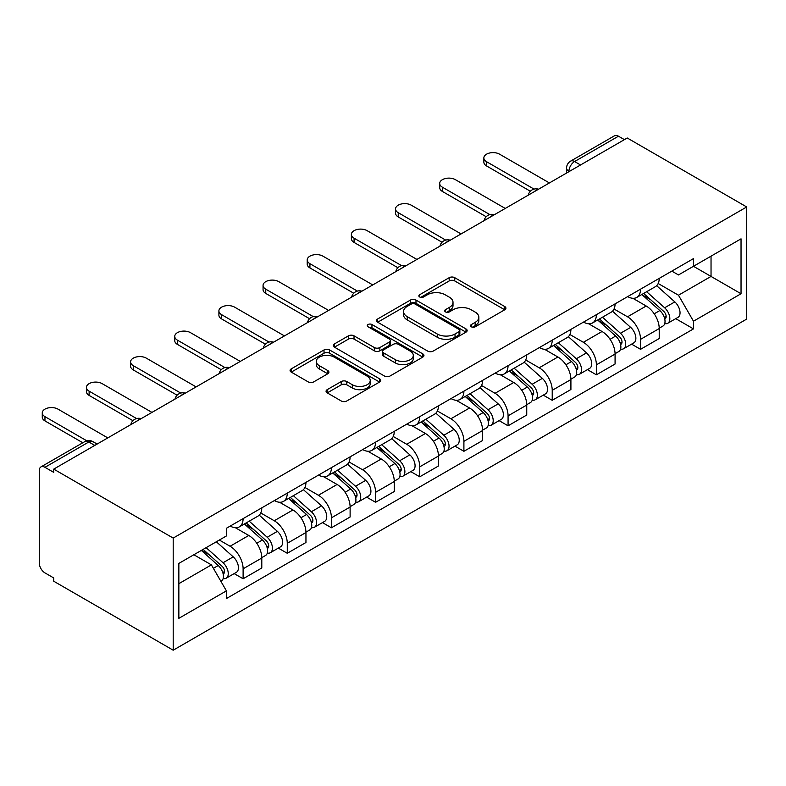 <?xml version="1.0" encoding="UTF-8"?>
<svg xmlns="http://www.w3.org/2000/svg" width="786" height="786" viewBox="0 0 786 786"><rect width="100%" height="100%" fill="white"/><g stroke="black" fill="none" stroke-linecap="round" stroke-linejoin="round"><path stroke-width="1.18" d="M471.345 326.809A2.751 1.592 0 0 0 475.235 326.809L504.759 309.763A3.93 2.27 0 0 0 505.909 308.161A3.93 2.27 0 0 0 504.759 306.56L454.75 277.684A3.93 2.27 0 0 0 449.189 277.684L419.665 294.73A2.751 1.592 0 0 0 418.859 295.85A2.751 1.592 0 0 0 419.665 296.97A2.751 1.592 0 0 0 423.556 296.97L427.378 294.77A12.576 7.261 0 0 1 445.161 294.77L449.327 297.177A12.576 7.261 0 0 1 453.011 302.305A12.576 7.261 0 0 1 449.327 307.444L445.505 309.645A2.751 1.592 0 0 0 444.699 310.765A2.751 1.592 0 0 0 445.505 311.895A2.751 1.592 0 0 0 449.395 311.895L453.217 309.684A12.576 7.261 0 0 1 471.001 309.684L475.166 312.091A12.576 7.261 0 0 1 478.851 317.23A12.576 7.261 0 0 1 475.166 322.358L471.345 324.569A2.751 1.592 0 0 0 470.539 325.689A2.751 1.592 0 0 0 471.345 326.809L471.345 324.569M327.212 389.65A3.93 2.27 0 0 0 326.062 391.261A3.93 2.27 0 0 0 327.212 392.862L341.242 400.968A3.93 2.27 0 0 0 346.803 400.968L379.589 382.035A3.93 2.27 0 0 0 380.738 380.434A3.93 2.27 0 0 0 379.589 378.823L329.57 349.947A3.93 2.27 0 0 0 324.019 349.947L291.233 368.88A3.93 2.27 0 0 0 290.083 370.481A3.93 2.27 0 0 0 291.233 372.092L308.181 381.878A3.93 2.27 0 0 0 313.732 381.878L327.772 373.772A3.93 2.27 0 0 0 328.921 372.171A3.93 2.27 0 0 0 327.772 370.56L319.362 365.716A10.513 6.072 0 0 1 316.286 361.422A10.513 6.072 0 0 1 322.771 355.812A10.513 6.072 0 0 1 334.227 357.129L367.15 376.14A10.513 6.072 0 0 1 370.235 380.434A10.513 6.072 0 0 1 363.741 386.034A10.513 6.072 0 0 1 352.285 384.718L346.803 381.554A3.93 2.27 0 0 0 341.242 381.554L327.212 389.65L327.212 392.862M173.195 538.076L53.733 469.114L627.248 138.002L746.7 206.964L173.195 538.076L173.195 650.199L746.7 319.087L746.7 206.964M427.653 351.077A3.93 2.27 0 0 0 433.214 351.077L466 332.144A3.93 2.27 0 0 0 467.149 330.542A3.93 2.27 0 0 0 466 328.931L415.99 300.065A3.93 2.27 0 0 0 410.43 300.065L377.644 318.988A3.93 2.27 0 0 0 376.494 320.59A3.93 2.27 0 0 0 377.644 322.201L427.653 351.077M369.155 327.408A2.751 1.592 0 0 1 371.945 327.791L371.945 324.52L422.789 353.877A3.93 2.27 0 0 1 423.949 355.488A3.93 2.27 0 0 1 422.789 357.09L390.003 376.022A3.93 2.27 0 0 1 384.452 376.022L334.433 347.147L334.433 343.934A3.93 2.27 0 0 0 333.284 345.535A3.93 2.27 0 0 0 334.433 347.147M334.433 343.934L348.463 335.838A3.93 2.27 0 0 1 354.024 335.838L374.313 347.54A3.93 2.27 0 0 0 379.864 347.54L389.178 342.165A3.93 2.27 0 0 0 390.328 340.564A3.93 2.27 0 0 0 389.178 338.963L368.054 326.77A2.751 1.592 0 0 1 367.249 325.65A2.751 1.592 0 0 1 368.948 324.176A2.751 1.592 0 0 1 371.945 324.52M53.733 469.114L53.733 472.376L44.959 467.316A8.007 4.618 -120 0 0 40.96 466.913A8.007 4.618 -120 0 0 39.3 470.578L39.3 563.081A8.007 4.618 -120 0 0 44.959 572.896L53.733 577.956L53.733 581.227L173.195 650.199M580.54 164.962L574.595 161.533A8.007 4.618 60 0 0 570.587 161.14L614.465 135.801A8.007 4.618 60 0 1 618.464 136.204L574.595 161.533A8.007 4.618 120 0 0 568.926 171.338L568.926 171.662M624.408 139.633L618.464 136.204M640.551 289.179A18.412 10.631 60 0 1 636.729 297.442L655.416 286.654A18.412 10.631 -120 0 0 659.228 278.391M614.033 309.006L627.523 316.797A18.412 10.631 60 0 1 640.551 339.346L659.228 328.558A18.412 10.631 -120 0 0 646.21 306.009L632.838 298.287M659.228 328.558L659.228 338.53L640.551 349.318L631.59 344.15M636.729 297.442A18.412 10.631 60 0 1 627.67 296.607M640.551 339.346L640.551 349.318M596.387 314.665A18.412 10.631 60 0 1 592.575 322.938L611.253 312.15A18.412 10.631 -120 0 0 615.074 303.887M587.427 369.636L596.387 374.814L615.074 364.026L615.074 354.054A18.412 10.631 -120 0 0 602.047 331.505L588.675 323.783M592.575 322.938A18.412 10.631 60 0 1 583.507 322.103M569.87 334.502L583.369 342.293A18.412 10.631 60 0 1 596.387 364.842L596.387 374.814M552.224 340.161A18.412 10.631 60 0 1 548.412 348.434L567.099 337.646A18.412 10.631 -120 0 0 570.911 329.383M543.273 395.132L552.224 400.31L570.911 389.522L570.911 379.55A18.412 10.631 -120 0 0 557.893 357.001L544.521 349.279M548.412 348.434A18.412 10.631 60 0 1 539.353 347.599M525.716 359.998L539.206 367.789A18.412 10.631 60 0 1 552.224 390.337L552.224 400.31M508.07 365.657A18.412 10.631 60 0 1 504.258 373.93L522.936 363.142A18.412 10.631 -120 0 0 526.748 354.869M499.11 420.628L508.07 425.806L526.748 415.018L526.748 405.045A18.412 10.631 -120 0 0 513.73 382.497L500.358 374.775M504.258 373.93A18.412 10.631 60 0 1 495.19 373.095M481.553 385.494L495.052 393.285A18.412 10.631 60 0 1 508.07 415.833L508.07 425.806M463.907 391.153A18.412 10.631 60 0 1 460.095 399.426L478.782 388.638A18.412 10.631 -120 0 0 482.594 380.365M454.956 446.124L463.907 451.302L482.594 440.514L482.594 430.541A18.412 10.631 -120 0 0 469.576 407.993L456.194 400.27M460.095 399.426A18.412 10.631 60 0 1 451.026 398.59M437.399 410.99L450.889 418.771A18.412 10.631 60 0 1 463.907 441.329L463.907 451.302M419.753 416.649A18.412 10.631 60 0 1 415.941 424.921L434.619 414.134A18.412 10.631 -120 0 0 438.431 405.861M410.793 471.62L419.753 476.797L438.431 466.01L438.431 456.037A18.412 10.631 -120 0 0 425.413 433.489L412.041 425.766M415.941 424.921A18.412 10.631 60 0 1 406.873 424.086M393.236 436.476L406.726 444.267A18.412 10.631 60 0 1 419.753 466.825L419.753 476.797M375.59 442.145A18.412 10.631 60 0 1 371.778 450.407L390.455 439.629A18.412 10.631 -120 0 0 394.277 431.357M366.63 497.116L375.59 502.293L394.277 491.505L394.277 481.533A18.412 10.631 -120 0 0 381.249 458.975L367.877 451.262M371.778 450.407A18.412 10.631 60 0 1 362.71 449.582M349.072 461.971L362.572 469.763A18.412 10.631 60 0 1 375.59 492.321L375.59 502.293M331.427 467.641A18.412 10.631 60 0 1 327.615 475.903L346.302 465.125A18.412 10.631 -120 0 0 350.114 456.853M322.476 522.611L331.427 527.779L350.114 517.001L350.114 507.029A18.412 10.631 -120 0 0 337.096 484.471L323.724 476.758M327.615 475.903A18.412 10.631 60 0 1 318.556 475.078M304.919 487.467L318.409 495.259A18.412 10.631 60 0 1 331.427 517.817L331.427 527.779M287.273 493.136A18.412 10.631 60 0 1 283.461 501.399L302.138 490.611A18.412 10.631 -120 0 0 305.95 482.349M278.313 548.107L287.273 553.275L305.95 542.497L305.95 532.525A18.412 10.631 -120 0 0 292.932 509.967L279.561 502.254M283.461 501.399A18.412 10.631 60 0 1 274.393 500.574M260.755 512.963L274.255 520.754A18.412 10.631 60 0 1 287.273 543.313L287.273 553.275M243.11 518.632A18.412 10.631 60 0 1 239.298 526.895L257.985 516.107A18.412 10.631 -120 0 0 261.797 507.844M234.159 573.603L243.11 578.771L261.797 567.983L261.797 558.021A18.412 10.631 -120 0 0 248.779 535.462L235.397 527.74M239.298 526.895A18.412 10.631 60 0 1 230.229 526.07M219.333 540.041L230.092 546.25A18.412 10.631 60 0 1 243.11 568.809L243.11 578.771M671.824 271.111L678.475 274.953L741.041 238.836L711.035 256.157L711.035 276.426L678.475 295.222L658.196 283.51M178.854 583.674L211.405 564.879L226.407 590.866L178.854 618.327L178.854 563.415L226.407 535.954L226.407 528.271L693.478 258.614L693.478 266.297L741.041 293.748L693.478 321.209L678.475 295.222M741.041 238.836L741.041 293.748M226.407 590.866L226.407 598.549L693.478 328.892L693.478 321.209M211.405 564.879L193.857 554.749M675.754 318.654L693.478 328.892M472.445 327.202L475.166 325.63A12.576 7.261 0 0 0 478.851 320.491L478.851 317.23M453.011 302.305L453.011 305.577A12.576 7.261 0 0 1 449.327 310.706L446.605 312.278M504.71 309.792L454.75 280.956A3.93 2.27 0 0 0 449.189 280.956L420.765 297.363M465.951 332.173L415.99 303.327A3.93 2.27 0 0 0 410.43 303.327L377.693 322.231M459.053 331.663A2.751 1.592 0 0 0 459.859 330.542A2.751 1.592 0 0 0 459.053 329.413L415.155 304.074A2.751 1.592 0 0 0 411.265 304.074L407.236 306.393A12.576 7.261 0 0 0 403.552 311.531A12.576 7.261 0 0 0 407.236 316.66L437.242 333.991A12.576 7.261 0 0 0 455.025 333.991L459.053 331.663L459.053 334.934A2.751 1.592 0 0 0 459.859 333.804L459.859 330.542M403.552 311.531L403.552 314.803A12.576 7.261 0 0 0 407.236 319.931L407.236 316.66M459.053 334.934L455.025 337.253A12.576 7.261 0 0 1 437.242 337.253L407.236 319.931M334.492 347.176L348.463 339.1L348.463 335.838M390.328 340.564L390.328 343.836A3.93 2.27 0 0 1 389.178 345.437L379.864 350.811A3.93 2.27 0 0 1 374.313 350.811L354.024 339.1A3.93 2.27 0 0 0 348.463 339.1M371.945 327.791L422.74 357.119M395.358 359.693A10.513 6.072 0 0 0 406.814 361.01A10.513 6.072 0 0 0 413.298 355.41A10.513 6.072 0 0 0 410.223 351.116L398.62 344.415A3.93 2.27 0 0 0 393.059 344.415L383.755 349.79A3.93 2.27 0 0 0 382.605 351.391A3.93 2.27 0 0 0 383.755 353.002L395.358 359.693L395.358 362.965A10.513 6.072 0 0 0 406.814 364.282A10.513 6.072 0 0 0 413.298 358.671L413.298 355.41M382.605 351.391L382.605 354.663A3.93 2.27 0 0 0 383.755 356.264L383.755 353.002M395.358 362.965L383.755 356.264M370.235 380.434L370.235 383.696A10.513 6.072 0 0 1 363.741 389.306A10.513 6.072 0 0 1 352.285 387.989L346.803 384.826A3.93 2.27 0 0 0 341.242 384.826L327.261 392.892M316.286 361.422L316.286 364.684A10.513 6.072 0 0 0 319.362 368.978L319.362 365.716M327.713 373.802L319.362 368.978M379.54 382.065L329.57 353.219A3.93 2.27 0 0 0 324.019 353.219L291.282 372.122M641.828 294.504L659.818 310.558A10.012 5.777 60 0 1 662.962 326.033L659.228 328.194M642.3 294.927L650.769 299.82M643.636 293.453L663.659 311.325A4.804 2.771 60 0 1 665.172 318.752A4.804 2.771 60 0 1 664.73 318.92M646.632 291.724L664.632 307.778A10.012 5.777 60 0 1 667.776 323.252A10.012 5.777 60 0 1 664.75 323.577M656.674 285.701L674.82 301.893A10.012 5.777 60 0 1 677.964 317.377L667.776 323.252M530.363 191.244L486.554 165.944A9.206 5.315 180 0 1 483.862 162.191L483.862 157.937A9.206 5.315 -0 0 0 486.554 161.7L534.018 189.102M549.394 182.941L499.582 154.184A9.206 5.315 -0 0 0 489.54 153.024A9.206 5.315 -0 0 0 483.862 157.937M597.665 320L615.664 336.054A10.012 5.777 60 0 1 618.798 351.529L615.065 353.68M598.146 320.423L606.615 325.316M599.482 318.949L619.506 336.811A4.804 2.771 60 0 1 621.009 344.248A4.804 2.771 60 0 1 620.576 344.415M602.479 317.22L620.468 333.274A10.012 5.777 60 0 1 623.612 348.748A10.012 5.777 60 0 1 620.586 349.072M612.51 311.197L630.667 327.389A10.012 5.777 60 0 1 633.801 342.863L623.612 348.748M553.501 345.496L571.501 361.55A10.012 5.777 60 0 1 574.645 377.025L570.911 379.176M553.983 345.919L562.452 350.811M555.319 344.445L575.342 362.307A4.804 2.771 60 0 1 576.855 369.734A4.804 2.771 60 0 1 576.413 369.911M558.315 342.716L576.315 358.77A10.012 5.777 60 0 1 579.459 374.244A10.012 5.777 60 0 1 576.433 374.568M568.347 336.693L586.503 352.885A10.012 5.777 60 0 1 589.647 368.359L579.459 374.244M486.21 216.739L442.4 191.44A9.206 5.315 180 0 1 439.698 187.687L439.698 183.433A9.206 5.315 -0 0 0 442.4 187.196L489.865 214.598M505.241 208.437L455.418 179.68A9.206 5.315 -0 0 0 445.387 178.52A9.206 5.315 -0 0 0 439.698 183.433M442.046 242.235L398.237 216.936A9.206 5.315 180 0 1 395.545 213.183L395.545 208.929A9.206 5.315 -0 0 0 398.237 212.692L445.701 240.094M461.077 233.933L411.255 205.175A9.206 5.315 -0 0 0 401.224 204.016A9.206 5.315 -0 0 0 395.545 208.929M509.348 370.992L527.337 387.046A10.012 5.777 60 0 1 530.481 402.52L526.748 404.672M509.819 371.414L518.288 376.307M511.165 369.941L531.189 387.803A4.804 2.771 60 0 1 532.692 395.23A4.804 2.771 60 0 1 532.25 395.407M514.162 368.212L532.151 384.266A10.012 5.777 60 0 1 535.295 399.74A10.012 5.777 60 0 1 532.269 400.064M524.193 362.189L542.34 378.38A10.012 5.777 60 0 1 545.484 393.855L535.295 399.74M465.184 396.478L483.184 412.542A10.012 5.777 60 0 1 486.328 428.016L482.584 430.168M465.666 396.91L474.135 401.793M467.002 395.437L487.025 413.298A4.804 2.771 60 0 1 488.528 420.726A4.804 2.771 60 0 1 488.096 420.903M469.999 393.707L487.998 409.761A10.012 5.777 60 0 1 491.132 425.236A10.012 5.777 60 0 1 488.116 425.56M480.03 387.685L498.186 403.876A10.012 5.777 60 0 1 501.33 419.351L491.132 425.236M421.031 421.974L439.02 438.038A10.012 5.777 60 0 1 442.164 453.512L438.431 455.664M421.502 422.406L429.971 427.289M422.839 420.932L442.862 438.794A4.804 2.771 60 0 1 444.375 446.222A4.804 2.771 60 0 1 443.933 446.399M425.835 419.203L443.835 435.257A10.012 5.777 60 0 1 446.979 450.732A10.012 5.777 60 0 1 443.952 451.056M435.876 413.171L454.023 429.372A10.012 5.777 60 0 1 457.167 444.847L446.979 450.732M397.883 267.731L354.073 242.432A9.206 5.315 180 0 1 351.381 238.679L351.381 234.424A9.206 5.315 -0 0 0 354.073 238.187L401.538 265.589M416.924 259.429L367.101 230.662A9.206 5.315 -0 0 0 357.06 229.512A9.206 5.315 -0 0 0 351.381 234.424M353.729 293.217L309.92 267.928A9.206 5.315 180 0 1 307.218 264.165L307.218 259.92A9.206 5.315 -0 0 0 309.92 263.683L357.384 291.085M372.76 284.925L322.938 256.157A9.206 5.315 -0 0 0 312.907 255.008A9.206 5.315 -0 0 0 307.218 259.92M309.566 318.713L265.756 293.424A9.206 5.315 180 0 1 263.064 289.661L263.064 285.416A9.206 5.315 -0 0 0 265.756 289.169L313.221 316.581M328.597 310.421L278.784 281.653A9.206 5.315 -0 0 0 268.743 280.504A9.206 5.315 -0 0 0 263.064 285.416M376.867 447.47L394.867 463.534A10.012 5.777 60 0 1 398.001 479.008L394.267 481.16M377.349 447.902L385.818 452.785M378.685 446.428L398.708 464.29A4.804 2.771 60 0 1 400.212 471.718A4.804 2.771 60 0 1 399.779 471.895M381.682 444.699L399.671 460.753A10.012 5.777 60 0 1 402.815 476.228A10.012 5.777 60 0 1 399.789 476.552M391.713 438.667L409.87 454.868A10.012 5.777 60 0 1 413.004 470.342L402.815 476.228M265.413 344.209L221.603 318.92A9.206 5.315 180 0 1 218.901 315.157L218.901 310.912A9.206 5.315 -0 0 0 221.603 314.665L269.067 342.077M284.444 335.917L234.621 307.149A9.206 5.315 -0 0 0 224.59 306A9.206 5.315 -0 0 0 218.901 310.912M332.704 472.966L350.703 489.03A10.012 5.777 60 0 1 353.847 504.504L350.114 506.656M333.185 473.398L341.655 478.281M334.522 471.924L354.545 489.786A4.804 2.771 60 0 1 356.058 497.214A4.804 2.771 60 0 1 355.616 497.391M337.518 470.185L355.518 486.249A10.012 5.777 60 0 1 358.662 501.723A10.012 5.777 60 0 1 355.636 502.048M347.55 464.162L365.706 480.364A10.012 5.777 60 0 1 368.85 495.838L358.662 501.723M221.249 369.705L177.44 344.415A9.206 5.315 180 0 1 174.747 340.652L174.747 336.408A9.206 5.315 -0 0 0 177.44 340.161L224.904 367.573M240.28 361.413L190.458 332.645A9.206 5.315 -0 0 0 180.426 331.495A9.206 5.315 -0 0 0 174.747 336.408M288.55 498.462L306.54 514.516A10.012 5.777 60 0 1 309.684 530L305.95 532.151M289.022 498.884L297.491 503.777M290.368 497.42L310.391 515.282A4.804 2.771 60 0 1 311.895 522.71A4.804 2.771 60 0 1 311.452 522.887M293.365 495.681L311.354 511.745A10.012 5.777 60 0 1 314.498 527.219A10.012 5.777 60 0 1 311.472 527.544M303.396 489.658L321.543 505.86A10.012 5.777 60 0 1 324.687 521.334L314.498 527.219M177.086 395.201L133.276 369.911A9.206 5.315 180 0 1 130.584 366.148L130.584 361.904A9.206 5.315 -0 0 0 133.276 365.657L180.741 393.059M196.127 386.909L146.304 358.141A9.206 5.315 -0 0 0 136.263 356.991A9.206 5.315 -0 0 0 130.584 361.904M244.387 523.957L262.386 540.011A10.012 5.777 60 0 1 265.53 555.496L261.787 557.647M244.868 524.38L253.338 529.273M246.205 522.906L266.228 540.778A4.804 2.771 60 0 1 267.731 548.206A4.804 2.771 60 0 1 267.299 548.382M249.201 521.177L267.201 537.241A10.012 5.777 60 0 1 270.335 552.715A10.012 5.777 60 0 1 267.319 553.03M259.233 515.154L277.389 531.356A10.012 5.777 60 0 1 280.533 546.83L270.335 552.715M132.932 420.697L89.123 395.407A9.206 5.315 180 0 1 86.421 391.644L86.421 387.4A9.206 5.315 -0 0 0 89.123 391.153L136.587 418.555M151.963 412.404L102.141 383.637A9.206 5.315 -0 0 0 92.109 382.487A9.206 5.315 -0 0 0 86.421 387.4M201.334 550.436L218.223 565.507A10.012 5.777 60 0 1 221.367 580.982L220.876 581.276M201.501 550.338L209.174 554.769M203.142 549.385L222.065 566.274A4.804 2.771 60 0 1 223.578 573.701A4.804 2.771 60 0 1 223.136 573.878M206.138 547.655L223.037 562.737A10.012 5.777 60 0 1 226.181 578.211A10.012 5.777 60 0 1 223.155 578.525M216.337 541.77L233.226 556.852A10.012 5.777 60 0 1 236.37 572.326L226.181 578.211M82.815 442.754L44.959 420.903A9.206 5.315 180 0 1 42.267 417.14L42.267 412.896A9.206 5.315 -0 0 0 44.959 416.649L86.765 440.789M107.8 437.9L57.987 409.133A9.206 5.315 -0 0 0 47.946 407.983A9.206 5.315 -0 0 0 42.267 412.896M569.211 171.505L568.926 171.338A8.007 4.618 0 0 1 566.588 168.076L566.588 173.018M287.273 543.313L305.95 532.525M331.427 517.817L350.114 507.029M375.59 492.321L394.277 481.533M419.753 466.825L438.431 456.037M463.907 441.329L482.594 430.541M508.07 415.833L526.748 405.045M552.224 390.337L570.911 379.55M596.387 364.842L615.074 354.054M243.11 568.809L261.797 558.021M230.092 546.25L248.779 535.462M274.255 520.754L292.932 509.967M318.409 495.259L337.096 484.471M362.572 469.763L381.249 458.975M406.726 444.267L425.413 433.489M450.889 418.771L469.576 407.993M495.052 393.285L513.73 382.497M539.206 367.789L557.893 357.001M583.369 342.293L602.047 331.505M627.523 316.797L646.21 306.009M537.86 189.603A8.007 4.618 120 0 0 534.323 191.646M493.706 215.099A8.007 4.618 120 0 0 490.169 217.142M449.543 240.595A8.007 4.618 120 0 0 446.006 242.638M405.38 266.09A8.007 4.618 120 0 0 401.852 268.134M361.226 291.586A8.007 4.618 120 0 0 357.689 293.63M317.063 317.082A8.007 4.618 120 0 0 313.526 319.126M272.909 342.578A8.007 4.618 120 0 0 269.372 344.612M228.746 368.074A8.007 4.618 120 0 0 225.209 370.108M184.582 393.57A8.007 4.618 120 0 0 181.055 395.604M140.429 419.066A8.007 4.618 120 0 0 136.892 421.1M94.782 445.416L88.838 441.978L44.959 467.316M97.13 444.061L92.836 441.585A8.007 4.618 120 0 0 88.838 441.978A8.007 4.618 60 0 0 84.839 441.585L40.96 466.913M475.166 325.63L475.166 322.358M445.505 311.895L445.505 309.645M449.327 310.706L449.327 307.444M419.665 296.97L419.665 294.73M449.189 280.956L449.189 277.684M454.75 280.956L454.75 277.684M504.759 309.763L504.759 306.56M377.644 322.201L377.644 318.988M410.43 303.327L410.43 300.065M415.99 303.327L415.99 300.065M466 332.144L466 328.931M437.242 337.253L437.242 333.991M455.025 337.253L455.025 333.991M354.024 339.1L354.024 335.838M374.313 350.811L374.313 347.54M379.864 350.811L379.864 347.54M389.178 345.437L389.178 342.165M422.789 357.09L422.789 353.877M341.242 384.826L341.242 381.554M346.803 384.826L346.803 381.554M352.285 387.989L352.285 384.718M327.772 373.772L327.772 370.56M291.233 372.092L291.233 368.88M324.019 353.219L324.019 349.947M329.57 353.219L329.57 349.947M379.589 382.035L379.589 378.823M659.818 310.558L654.207 313.801M666.164 316.552L664.367 317.593M674.82 301.893L664.632 307.778M486.554 161.7L486.554 165.944M615.664 336.054L610.044 339.297M622.011 342.048L620.203 343.089M630.667 327.389L620.468 333.274M571.501 361.55L565.891 364.792M577.848 367.543L576.04 368.585M586.503 352.885L576.315 358.77M442.4 187.196L442.4 191.44M398.237 212.692L398.237 216.936M527.337 387.046L521.727 390.278M533.684 393.039L531.886 394.081M542.34 378.38L532.151 384.266M483.184 412.542L477.574 415.774M489.531 418.535L487.723 419.577M498.186 403.876L487.998 409.761M439.02 438.038L433.41 441.27M445.367 444.021L443.569 445.063M454.023 429.372L443.835 435.257M354.073 238.187L354.073 242.432M309.92 263.683L309.92 267.928M265.756 289.169L265.756 293.424M394.867 463.534L389.247 466.766M401.214 469.517L399.406 470.559M409.87 454.868L399.671 460.753M221.603 314.665L221.603 318.92M350.703 489.03L345.093 492.262M357.05 495.013L355.243 496.054M365.706 480.364L355.518 486.249M177.44 340.161L177.44 344.415M306.54 514.516L300.93 517.758M312.887 520.509L311.089 521.55M321.543 505.86L311.354 511.745M133.276 365.657L133.276 369.911M262.386 540.011L256.776 543.254M268.733 546.005L266.926 547.046M277.389 531.356L267.201 537.241M89.123 391.153L89.123 395.407M218.223 565.507L213.389 568.307M224.57 571.501L222.772 572.542M233.226 556.852L223.037 562.737M44.959 416.649L44.959 420.903M538.538 189.21A8.007 8.007 0 0 0 528.271 195.144M494.384 214.706A8.007 8.007 0 0 0 484.107 220.64M450.221 240.202A8.007 8.007 0 0 0 439.954 246.136M406.067 265.697A8.007 8.007 0 0 0 395.79 271.632M361.904 291.193A8.007 8.007 0 0 0 351.627 297.128M317.74 316.689A8.007 8.007 0 0 0 307.473 322.624M273.587 342.185A8.007 8.007 0 0 0 263.31 348.11M229.424 367.681A8.007 8.007 0 0 0 219.156 373.605M185.27 393.177A8.007 8.007 0 0 0 174.993 399.101M141.107 418.673A8.007 8.007 0 0 0 130.83 424.597M92.836 441.585A8.007 8.007 0 0 0 84.839 441.585M570.587 161.14A8.007 8.007 0 0 0 566.588 168.076"/></g></svg>
